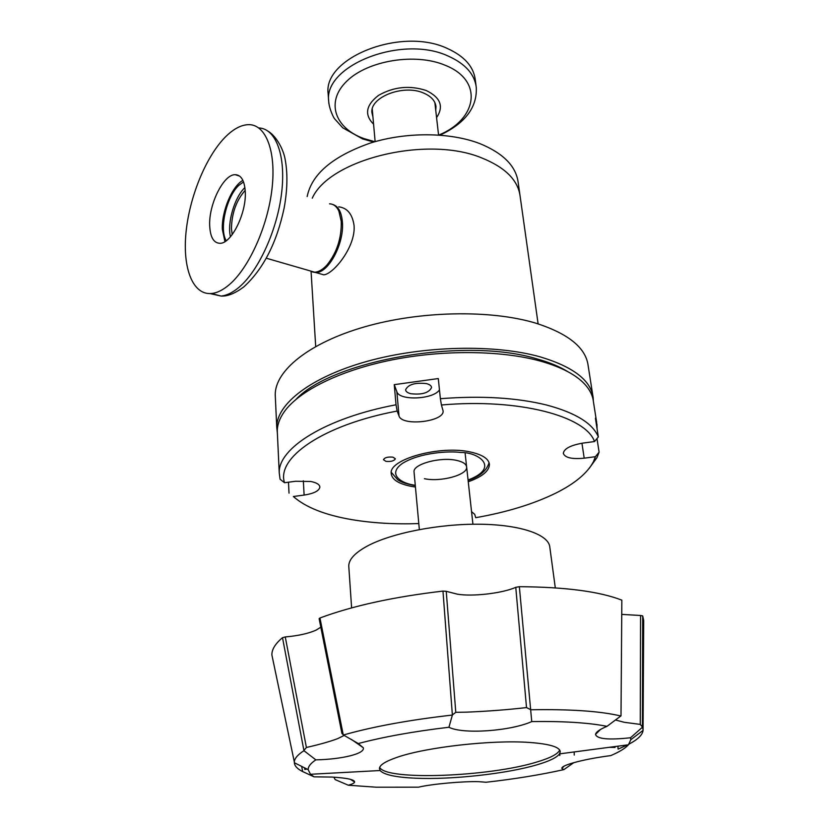 <?xml version="1.0" encoding="UTF-8"?>
<svg xmlns="http://www.w3.org/2000/svg" width="829" height="829" viewBox="0 0 829 829"><rect width="100%" height="100%" fill="white"/><g stroke="black" fill="none" stroke-linecap="round" stroke-linejoin="round"><path stroke-width="1.24" d="M414.075 472.302L414.044 471.919C412.676 464.178 440.551 456.551 456.738 460.427C463.007 461.846 466.302 464.053 466.634 467.038C467.877 474.903 440.572 482.312 424.396 478.685M277.332 432.779L276.741 427.09C276.596 404.003 310.761 377.071 367.092 361.361C423.318 345.641 494.726 344.025 540.228 356.884C573.399 366.853 591.046 380.47 593.17 397.744L593.336 400.977M275.363 397.671L275.228 394.791C275.041 370.781 308.751 342.957 364.366 326.916C419.868 310.854 490.405 309.518 535.493 323.072C568.362 333.569 585.916 347.797 588.165 365.765L592.818 395.526M372.262 109.065L372.345 110.309M438.562 135.013L434.852 102.516M344.222 735.427L337.6 738.67C329.849 741.582 319.445 744.515 306.398 747.478L285.269 636.941C298.409 635.77 308.751 633.46 316.295 630.019L320.813 627.19M622.123 614.424L640.568 615.491L640.257 724.401L624.289 722.297L615.408 719.976M446.24 591.315L457.328 594.165C472.333 596.818 502.643 593.284 515.762 587.315L526.519 707.583C507.203 709.779 487.265 711.303 466.727 712.142L455.784 712.318L446.24 591.315L442.966 591.087C393.568 596.88 352.563 605.844 319.963 617.988L319.124 618.662L341.911 733.406L343.424 734.991C372.905 726.618 409.225 719.966 452.375 715.054L442.966 591.087M314.015 776.825L310.492 774.276L308.17 769.633L294.347 762.742C294.627 766.027 297.383 768.96 302.626 771.54L314.015 776.825L331.766 777.063C347.04 777.965 354.667 779.623 354.636 782.058C354.252 783.136 352.149 784.193 348.304 785.218L335.134 779.581L333.9 777.177M304.502 767.799L304.834 769.457L307.031 769.063M348.304 785.218L376.128 787.198L418.448 787.177C431.805 783.985 463.494 781.156 478.903 781.685L486.105 782.244C514.332 779.073 540.259 774.866 563.886 769.613L561.855 768.421C561.482 767.032 565.15 765.198 572.88 762.929C583.419 759.965 596.041 757.519 610.755 755.602C619.325 751.976 625.221 748.369 628.434 744.784L630.817 739.696L643.055 730.39C642.579 734.836 637.884 739.416 628.962 744.152M573.792 762.67L563.886 769.613M397.008 757.354C425.609 747.25 491.825 739.686 529.441 742.452C549.534 743.924 559.803 747.012 560.238 751.706L559.523 753.882C556.943 757.468 549.565 761.074 537.389 764.68C507.089 773.737 451.909 779.851 415.495 778.203C395.723 777.322 383.931 774.763 380.117 770.524L379.433 768.473C379.62 765.032 385.485 761.323 397.008 757.354M519.358 586.694L531.741 721.593C549.648 721.303 565.585 721.696 579.554 722.774C590.289 723.613 599.44 724.805 606.983 726.349L621.004 715.831L621.843 600.155C599.564 591.491 565.399 587.005 519.358 586.694L515.762 587.315M531.741 721.593C510.229 731.188 462.841 734.473 448.935 727.251L452.375 715.054M343.424 734.991L358.294 743.54C383.547 736.857 413.764 731.427 448.935 727.251M358.294 743.54L363.289 747.748C365.309 753.789 341.434 759.374 315.828 759.851L303.953 750.701L282.502 637.677C275.301 643.718 271.757 649.459 271.881 654.92L272.845 659.532M308.17 769.633C308.098 766.587 310.647 763.333 315.828 759.851M379.682 767.364C385.827 780.887 489.659 776.794 537.057 761.955C550.456 757.955 558 753.975 559.689 750.038M621.004 715.831L621.843 600.155M642.703 615.916L642.423 726.992L643.066 729.644L643.698 620.434L642.703 615.916L640.568 615.491M643.698 620.434L643.698 621.398M285.269 636.941L282.502 637.677M559.596 754.887L559.876 754.183M559.803 754.286L559.813 755.499M319.963 617.988L343.237 734.836M294.336 762.742L294.336 761.986C294.502 758.473 297.715 754.711 303.953 750.701M301.663 766.39L302.647 771.395M574.228 755.053L574.196 751.944M609.16 747.323L615.056 747.447L615.025 746.556M643.066 729.644L643.055 730.39M627.501 744.908L618.144 749.115M618.04 748.97L617.968 746.162M530.695 709.769C570.57 709.085 600.631 711.168 620.89 716.018M452.593 714.795L455.784 712.318M303.984 750.452L306.398 747.478M642.444 727.209L630.517 737.758L630.817 739.696M640.257 724.401L642.423 726.992M630.517 737.758C608.476 740.142 596.807 739.012 595.533 734.38C596.01 731.997 599.823 729.323 606.983 726.349M526.519 707.583L530.477 709.572M468.261 481.763C482.177 476.789 489.234 470.996 489.421 464.416C488.82 458.945 482.779 454.883 471.307 452.199C441.101 444.758 388.552 459.162 391.205 473.525C391.858 479.494 398.428 483.753 410.915 486.302L415.433 487.037M418.8 523.576C394.718 524.394 372.397 523.078 351.859 519.648C325.103 515.078 305.611 507.358 293.362 496.498L304.119 495.079C313.901 493.545 319.155 490.882 319.87 487.11C319.662 484.54 316.647 482.665 310.802 481.483L295.559 481.266L284.534 482.727C276.15 457.971 322.512 425.09 397.143 411.049L399.008 415.961C402.003 426.645 444.645 421.743 443.09 410.873L441.422 404.987C519.027 398.127 585.792 416.189 594.517 441.556L583.015 443.08C570.632 445.214 564.062 448.644 563.305 453.359C564.984 457.753 571.948 459.349 584.196 458.178L595.398 456.696L593.398 461.774C587.305 473.245 574.673 483.742 555.523 493.255C533.192 504.136 506.592 512.27 475.722 517.679L474.696 514.322L471.556 511.68M588.994 468.623L596.973 457.639L599.108 452.168L595.398 456.696M385.931 461.349C391.039 461.805 394.189 460.945 395.36 458.789L392.925 457.152C387.806 456.696 384.646 457.546 383.464 459.712L385.931 461.349M594.517 441.556L598.331 436.924C592.808 423.401 575.595 412.78 546.694 405.049C516.705 397.651 481.255 395.526 440.375 398.697L441.422 404.987M596.662 422.427L593.419 401.692C592.745 395.599 589.865 389.765 584.756 384.2C575.927 374.687 561.192 367.009 540.549 361.143C501.203 350.221 442.52 349.61 390.708 360.169C338.874 370.77 298.523 391.298 284.026 412.096C279.56 418.552 277.311 424.862 277.28 431.018L277.404 433.764M293.362 496.498L295.01 497.97M289.02 493.12L288.482 482.198M397.143 411.049L396.034 404.78C325.393 418.075 278.109 448.22 279.238 472.872L280.088 479.276L284.534 482.727M396.034 404.78L394.252 384.656L438.292 378.552L440.375 398.697M568.093 371.827C559.876 366.708 549.482 362.397 536.923 358.884C465.587 336.875 332.439 360.211 296.057 399.319M426.489 383.62C429.702 384.48 431.401 385.775 431.577 387.516C428.987 392.873 422.065 394.936 410.811 393.713C407.526 392.873 405.785 391.557 405.609 389.775C408.231 384.418 415.184 382.366 426.489 383.62M598.331 436.924L595.409 418.199L596.994 424.572L597.077 428.935M394.252 384.656L396.853 391.702C399.288 401.008 433.443 399.495 439.463 389.868M596.984 438.551L599.108 452.168M555.295 587.865L549.845 547.358C549.13 534.746 521.047 524.695 479.929 524.229C438.873 523.7 391.267 533.13 367.206 546.114C354.957 552.808 348.812 559.44 348.76 566.01L348.843 567.305M309.393 270.679L314.637 272.192C318.709 272.016 322.895 269.549 327.165 264.803C336.937 252.441 341.631 237.964 341.247 221.364L338.854 211.043C336.626 206.348 333.517 203.944 329.517 203.83M232.182 234.617L231.446 228.597C231.778 213.105 236.358 200.359 245.187 190.359M242.907 180.38C232.037 186.204 221.519 211.488 222.348 229.353L224.939 241.612M209.685 225.592C208.659 204.39 223.581 174.194 235.229 174.681C241.198 174.94 244.545 180.629 245.26 191.758C246.617 213.012 231.436 243.643 220.058 243.311C213.695 243.146 210.234 237.239 209.685 225.592M224.856 137.51C205.374 157.593 189.188 197.965 185.934 233.25C182.598 268.534 192.888 295.197 211.468 293.518C217.177 292.948 223.208 289.922 229.571 284.43C249.125 267.622 267.777 226.203 272.016 188.701C276.358 151.127 265.819 124.474 248.783 124.651C241.115 124.775 233.136 129.065 224.856 137.51M243.539 181.903L238.918 185.271C226.472 196.525 218.918 229.56 226.276 240.7M244.897 187.561C234.503 197.364 227.042 222.846 230.441 236.783M338.729 206.825C347.289 207.903 352.398 214.11 354.056 225.447C355.973 246.659 333.175 274.43 323.693 274.813L319.756 273.674M481.67 157.893C426.914 135.086 329.362 159.396 312.253 198.204C329.362 159.396 426.914 135.086 481.67 157.893C505.296 167.396 518.125 180.245 520.146 196.442C518.125 180.245 505.296 167.396 481.67 157.893M332.678 204.452C338.201 206.12 341.434 211.882 342.367 221.726C344.543 243.104 328.512 273.259 315.756 272.523L312.46 271.995M307.165 196.556C311.745 174.09 332.771 156.277 370.221 143.096C406.075 131.77 450.064 132.112 479.836 143.604C503.358 153.251 516.146 166.266 518.198 182.649L519.856 194.39M328.263 95.501L328.129 93.636C323.072 57.719 401.34 26.559 447.401 48.486C464.395 56.206 473.701 66.703 475.307 79.978L476.064 85.791M373.589 124.205C364.18 114.754 365.848 105.138 378.594 95.335C393.796 86.744 409.661 85.128 426.179 90.496C440.541 97.439 444.012 106.485 436.582 117.625M372.926 116.858L371.931 112.671C369.724 97.2 403.308 84.05 423.412 92.962C431.132 96.237 435.318 100.817 435.992 106.734L435.753 110.278M435.38 103.843L435.173 105.169M372.48 111.739L372.003 110.475M415.267 485.276C402.179 483.856 386.366 474.561 402.531 463.338C419.992 452.499 449.442 450.841 460.655 452.468C478.551 452.064 500.581 467.753 468.064 480.012M399.008 415.961L396.853 391.702M304.119 495.079L303.341 480.789M584.196 458.178L581.948 443.235M210.183 293.601L221.042 296.057C226.794 295.518 232.876 292.523 239.27 287.072C258.793 270.492 277.352 229.747 281.663 192.556C286.067 155.313 275.725 128.464 258.793 127.946M328.864 103.501L328.678 101.148C323.611 65.418 402.148 34.341 448.323 56.134C465.359 63.812 474.685 74.247 476.281 87.459C477.245 107.387 465.183 123.272 440.064 135.127M374.863 141.707L363.962 138.598C334.926 128.35 325.279 101.884 346.729 81.232C367.724 60.393 415.764 52.559 445.474 65.387C483.939 80.682 477.183 119.438 438.842 135.034M415.308 485.628C403.526 483.494 400.272 481.359 397.744 479.804L391.278 472.302M468.105 480.364C479.815 476.52 486.799 470.603 489.058 462.603M276.741 427.09L275.228 394.791M375.133 141.624L372.283 109.552M564.269 766.027L561.855 768.421M380.117 770.524L310.492 774.276M560.166 751.115L560.238 751.706M294.336 761.986L271.881 654.92M351.475 739.468L363.289 747.748M350.439 779.333L354.636 782.058M600.476 729.479L595.533 734.38M559.523 753.882L628.434 744.784M489.421 464.416L489.348 463.732M593.398 461.774L596.973 457.639M279.238 472.872L277.28 431.018M351.61 607.885L348.76 566.01M266.347 258.223L314.637 272.192M329.082 263.332L327.165 264.803M235.229 174.681L239.654 176.121M268.223 131.251C277 136.858 283.331 149.821 284.989 158.557C287.787 172.805 287.518 189.23 284.181 207.83C276.855 242.534 263.467 268.834 244.016 286.72C235.281 293.342 227.623 296.461 221.042 296.057L211.468 293.518M315.694 346.491L311.082 271.57M323.693 274.813L315.756 272.523M538.114 323.87L520.146 196.442M419.35 529.544L414.044 471.919M472.934 524.229L465.1 453.048M373.692 142.039L362.563 138.899L342.729 127.801L334.667 118.868C333.932 118.35 329.144 109.117 328.678 101.148L328.129 93.636M435.909 105.998L435.992 106.734"/></g></svg>
